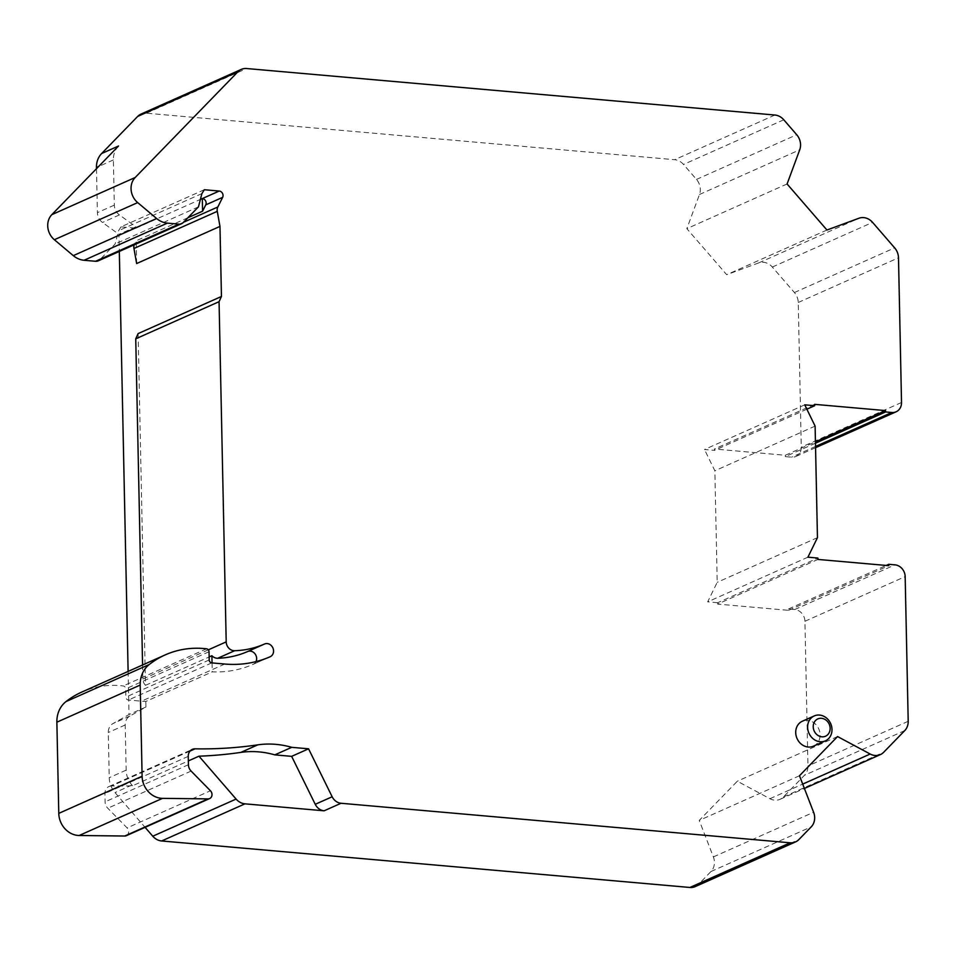 <?xml version="1.0" encoding="UTF-8"?>
<svg xmlns="http://www.w3.org/2000/svg" width="956" height="956" viewBox="0 0 956 956"><rect width="100%" height="100%" fill="white"/><g stroke="black" fill="none" stroke-linecap="round" stroke-linejoin="round"><path stroke-width="0.72" stroke-dasharray="4.78 3.58" d="M118.532 146.005A20.889 18.188 66 0 0 113.37 159.951L114.326 205.122A11.149 9.703 66 0 0 119.428 214.933L135.883 226.811L118.962 234.351L119.321 251.44M204.309 189.73L120.982 226.859L135.907 228.173L135.883 226.811M120.982 226.859L118.58 230.719L115.138 243.995L99.902 259.674L183.229 222.545M98.241 260.845A6.967 6.059 66 0 0 99.902 259.674M136.648 263.545L136.17 240.793L134.521 244.115A6.967 6.059 66 0 0 134.222 244.808M142.575 664.982L142.874 679.023A8.353 7.278 -114 0 0 145.479 685.321L138.118 333.596M187.902 217.741L136.17 240.793M145.479 685.321L209.137 656.963M255.981 661.612A6.967 6.059 -114 0 1 253.268 664.277A6.967 6.059 -114 0 1 253.244 664.289A118.401 103.057 -114 0 1 212.232 671.865L145.826 701.465A118.401 103.057 66 0 1 141.476 701.178L128.415 700.031A2.784 2.426 66 0 1 125.869 697.091L125.69 688.87A2.784 2.426 -114 0 0 123.216 685.942A100.296 87.295 66 0 0 81.917 692.013M190.053 751.058L111.733 785.963A487.536 424.333 66 0 0 132.549 785.772L188.344 760.916M799.479 775.746L699.242 820.415L737.315 781.219L769.938 798.714A13.934 12.129 66 0 0 780.108 799.288A13.934 12.129 66 0 0 783.43 796.957L804.51 775.256A13.934 12.129 66 0 0 807.951 765.959L804.928 621.28A11.149 9.703 66 0 0 794.747 609.522L788.521 608.972L788.557 610.334L717.657 604.096L817.906 559.427M717.657 604.096L717.633 602.734L817.882 558.065M804.737 404.83L704.488 449.499L714.443 450.384L714.407 449.021L785.306 455.259L815.444 441.827M806.864 409.192L714.443 450.384M837.564 736.55L737.315 781.219M826.952 230.026L726.703 274.695L686.838 228.651L699.481 194.486A13.934 12.129 66 0 0 696.482 179.417L683.528 164.456A13.934 12.129 66 0 0 674.649 159.7L146.399 113.202A13.934 12.129 66 0 0 141.01 114.087M787.087 183.97L686.838 228.651M813.46 746.17A13.647 11.878 66 0 0 819.722 731.77A13.647 11.878 66 0 0 807.617 720.37A13.647 11.878 66 0 0 802.347 721.23M807.928 557.181L707.679 601.862L717.203 582.324L714.861 470.782L704.488 449.499M817.452 537.654L717.203 582.324M815.11 426.113L714.861 470.782M814.655 404.352L714.407 449.021M717.633 602.734L707.679 601.862M132.549 785.772L131.928 785.055A20.889 18.188 66 0 1 126.156 770.142L125.212 724.971A11.149 9.703 66 0 1 129.92 716.02L145.933 706.998L145.826 701.465M111.733 785.963A8.353 7.278 66 0 0 108.984 786.513A8.353 7.278 66 0 0 104.921 793.492L105.088 801.833A8.353 7.278 66 0 0 107.789 808.226L127.112 827.908L210.44 790.767M126.312 835.699A4.876 4.242 66 0 0 127.112 827.908M695.287 886.582A13.934 12.129 66 0 0 698.609 884.252L710.977 871.525A13.934 12.129 66 0 0 713.367 856.935L699.242 820.415M815.468 443.19L785.33 456.621L791.556 457.171A11.149 9.703 66 0 0 795.858 456.466A11.149 9.703 66 0 0 801.271 447.157L798.248 302.478A13.934 12.129 66 0 0 794.4 292.536L772.328 267.047A13.934 12.129 66 0 0 758.717 262.9L726.703 274.695M788.521 608.972L886.224 565.438M785.306 455.259L785.33 456.621M198.466 206.866L115.138 243.995M201.907 193.59L118.58 230.719M135.907 228.173L200.39 199.434M128.116 671.423L129.024 714.538L112.999 723.561A11.149 9.703 66 0 0 108.291 732.499L109.235 777.682A20.889 18.188 66 0 0 115.007 792.596L145.085 827.334M145.933 706.998L129.024 714.538M212.053 662.914L212.232 671.865M788.557 610.334L888.805 565.665M96.484 168.698L97.404 212.662A11.149 9.703 66 0 0 102.507 222.473L118.962 234.351M134.521 244.115L183.468 222.294M208.336 649.841L142.874 679.023M253.244 664.289L270.154 656.748M224.803 664.038L141.476 701.178M698.609 884.252L798.858 839.583M710.977 871.525L811.226 826.856M713.367 856.935L813.604 812.265M699.481 194.486L799.73 149.805M758.717 262.9L858.966 218.231M772.328 267.047L872.577 222.378M794.4 292.536L894.649 247.867M798.248 302.478L898.497 257.809M804.928 621.28L905.165 576.611M908.2 721.29L807.951 765.959M901.52 402.488L801.271 447.157M794.747 609.522L894.995 564.853M904.758 730.587L804.51 775.256M783.43 796.957L883.679 752.276M769.938 798.714L802.717 784.099M815.54 446.476L791.556 457.171M696.482 179.417L796.73 134.748M783.777 119.787L683.528 164.456M774.898 115.031L674.649 159.7M146.399 113.202L246.648 68.533M211.742 662.89L128.415 700.031M209.197 659.951L125.869 697.091M209.029 651.741L125.69 688.87M206.556 648.813L123.216 685.942M191.116 771.086L107.789 808.226M188.428 764.704L105.088 801.833M188.248 756.363L104.921 793.492M113.37 159.951L98.576 166.535M114.326 205.122L97.404 212.662M119.428 214.933L102.507 222.473M129.92 716.02L112.999 723.561M125.212 724.971L108.291 732.499M126.156 770.142L109.235 777.682M131.928 785.055L115.007 792.596M780.108 799.288L804.402 788.461M815.564 447.683L795.858 456.466M270.178 656.736L253.268 664.277M108.984 786.513L192.311 749.385"/><path stroke-width="1.43" d="M815.444 441.827L885.555 410.59L885.579 411.952L891.805 412.49A11.149 9.703 66 0 0 896.107 411.797A11.149 9.703 66 0 0 901.52 402.488L898.497 257.809A13.934 12.129 66 0 0 894.649 247.867L872.577 222.378A13.934 12.129 66 0 0 858.966 218.231L826.952 230.026L787.087 183.97L799.73 149.805A13.934 12.129 66 0 0 796.73 134.748L783.777 119.787A13.934 12.129 66 0 0 774.898 115.031L246.648 68.533A13.934 12.129 66 0 0 241.259 69.418L141.01 114.087A13.934 12.129 66 0 0 137.688 116.417L101.623 153.534L118.532 146.005L51.839 214.646A16.718 14.543 66 0 0 54.361 239.729L73.289 255.634A20.889 18.188 66 0 0 84.068 260.271L95.54 261.275A6.967 6.059 66 0 0 98.241 260.845L181.568 223.704A6.967 6.059 66 0 0 183.229 222.545L198.466 206.866L201.907 193.59L204.309 189.73L219.235 191.045A4.183 3.633 -114 0 1 222.64 197.354L217.849 206.974A6.967 6.059 66 0 0 217.275 211.348L219.976 226.405L221.445 296.468L219.067 301.69L226.202 641.882A8.353 7.278 66 0 0 234.638 650.725L217.729 658.266A8.353 7.278 -114 0 1 211.897 655.72L212.053 662.914M134.222 244.808A6.967 6.059 66 0 0 133.948 248.488L136.648 263.545L219.976 226.405M221.445 296.468L138.118 333.596L135.74 338.818L142.575 664.982M200.39 199.434L202.325 198.573L202.588 211.192L205.731 204.895L222.64 197.354M202.588 211.192L187.902 217.741M209.137 656.963L211.897 655.72M217.729 658.266A104.467 90.928 -114 0 0 247.616 651.538L264.537 644.009A6.967 6.059 -114 0 1 272.89 647.929A6.967 6.059 -114 0 1 270.178 656.736A6.967 6.059 -114 0 1 270.154 656.748A118.401 103.057 -114 0 1 224.803 664.038L211.742 662.89A2.784 2.426 66 0 1 209.197 659.951L209.029 651.741A2.784 2.426 -114 0 0 206.556 648.813A100.296 87.295 66 0 0 165.245 654.884A100.296 87.295 66 0 0 149.303 664.468A27.855 24.247 66 0 0 140.197 685.058L142.109 776.248A20.889 18.188 66 0 0 162.496 798.356L208.061 798.893A4.876 4.242 66 0 0 209.651 798.559A4.876 4.242 66 0 0 210.44 790.767L191.116 771.086A8.353 7.278 -114 0 1 188.428 764.704L188.248 756.363A8.353 7.278 -114 0 1 192.311 749.385A8.353 7.278 -114 0 1 195.06 748.835A487.536 424.333 66 0 0 257.762 744.855A97.512 84.869 -114 0 1 291.723 747.329L308.561 748.811L332.162 796.766A11.149 9.703 66 0 0 341.041 803.267L790.146 842.798A13.934 12.129 66 0 0 795.523 841.913A13.934 12.129 66 0 0 798.858 839.583L811.226 826.856A13.934 12.129 66 0 0 813.604 812.265L799.479 775.746L837.564 736.55L870.187 754.033A13.934 12.129 66 0 0 880.357 754.607A13.934 12.129 66 0 0 883.679 752.276L904.758 730.587A13.934 12.129 66 0 0 908.2 721.29L905.165 576.611A11.149 9.703 66 0 0 894.995 564.853L888.769 564.303L888.805 565.665L817.906 559.427L817.882 558.065L807.928 557.181L817.452 537.654L815.11 426.113L804.737 404.83L814.679 405.703L806.864 409.192M188.344 760.916L198.968 756.184L236.096 799.073A13.934 12.129 66 0 0 244.975 803.841L324.12 810.808A11.149 9.703 -114 0 1 315.241 804.307L332.162 796.766M308.561 748.811L291.652 756.351L274.802 754.87A97.512 84.869 -114 0 0 240.852 752.396A487.536 424.333 -114 0 1 198.968 756.184M885.555 410.59L814.655 404.352L814.679 405.703M241.259 69.418A13.934 12.129 66 0 0 237.936 71.748L135.178 177.505A16.718 14.543 66 0 0 137.688 202.6L156.617 218.506A20.889 18.188 66 0 0 167.396 223.13L178.88 224.146A6.967 6.059 66 0 0 181.568 223.704M264.537 644.009A104.467 90.928 -114 0 1 234.638 650.725M814.249 715.925L802.347 721.23A13.647 11.878 66 0 0 796.085 735.63A13.647 11.878 66 0 0 808.178 747.03A13.647 11.878 66 0 0 813.46 746.17L825.363 740.864A13.647 11.878 66 0 0 831.624 726.464A13.647 11.878 66 0 0 819.519 715.064A13.647 11.878 66 0 0 814.249 715.925A13.647 11.878 66 0 0 807.987 730.324A13.647 11.878 66 0 0 820.081 741.725A13.647 11.878 66 0 0 825.363 740.864M274.802 754.87L291.723 747.329M165.245 654.884L81.917 692.013A100.296 87.295 66 0 0 65.976 701.596A27.855 24.247 66 0 0 56.87 722.198L58.782 813.377A20.889 18.188 66 0 0 79.169 835.496L124.734 836.022A4.876 4.242 66 0 0 126.312 835.699L209.651 798.559M145.085 827.334L152.769 836.213A13.934 12.129 66 0 0 161.648 840.969L689.897 887.467A13.934 12.129 66 0 0 695.287 886.582L795.523 841.913M291.652 756.351L315.241 804.307M886.224 565.438L888.769 564.303M885.579 411.952L815.468 443.19M219.235 191.045L202.325 198.573A4.183 3.633 -114 0 1 205.731 204.895M119.321 251.44L128.116 671.423M135.74 338.818L219.067 301.69M247.616 651.538A6.967 6.059 -114 0 1 254.834 653.617A6.967 6.059 -114 0 1 255.981 661.612M821.873 736.801A9.476 8.246 66 0 0 830.143 728.293A9.476 8.246 66 0 0 821.491 718.303A9.476 8.246 66 0 0 813.221 726.811A9.476 8.246 66 0 0 821.873 736.801M101.623 153.534A20.889 18.188 66 0 0 96.46 167.479L96.484 168.698M183.468 222.294L217.849 206.974M226.202 641.882L208.336 649.841M240.852 752.396L257.762 744.855M195.06 748.835L190.053 751.058M324.12 810.808L341.041 803.267M244.975 803.841L161.648 840.969M689.897 887.467L790.146 842.798M802.717 784.099L870.187 754.033M891.805 412.49L815.54 446.476M137.688 116.417L237.936 71.748M51.839 214.646L135.178 177.505M54.361 239.729L137.688 202.6M73.289 255.634L156.617 218.506M84.068 260.271L167.396 223.13M95.54 261.275L178.88 224.146M133.948 248.488L217.275 211.348M65.976 701.596L149.303 664.468M56.87 722.198L140.197 685.058M58.782 813.377L142.109 776.248M79.169 835.496L162.496 798.356M124.734 836.022L208.061 798.893M98.576 166.535L96.46 167.479M236.096 799.073L152.769 836.213M804.402 788.461L880.357 754.607M896.107 411.797L815.564 447.683"/></g></svg>
